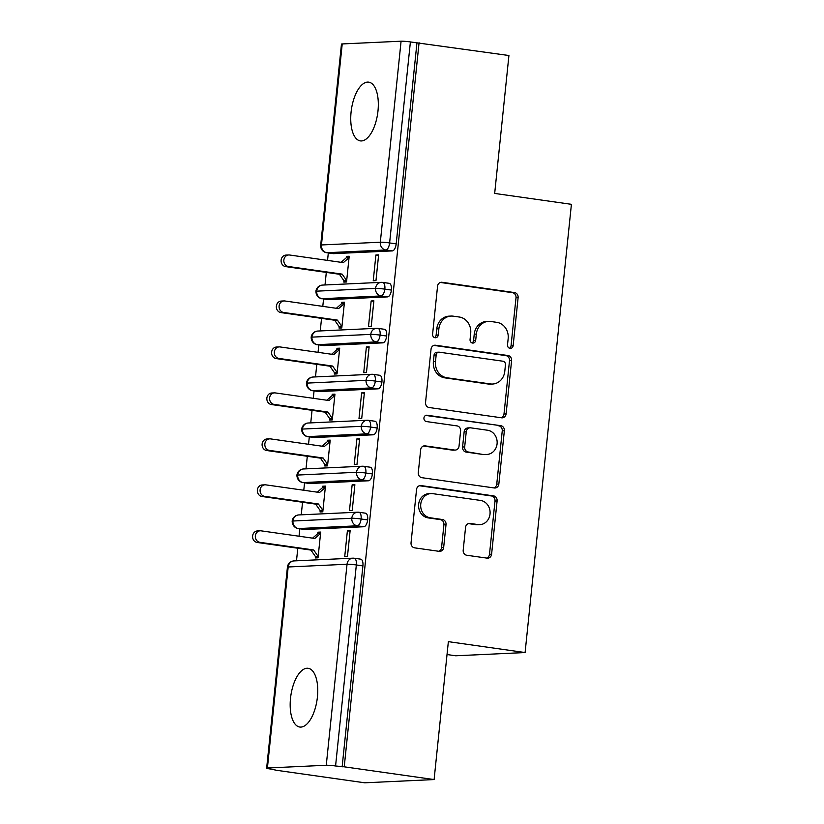 <?xml version="1.0" encoding="UTF-8"?>
<svg xmlns="http://www.w3.org/2000/svg" width="824" height="824" viewBox="0 0 824 824"><rect width="100%" height="100%" fill="white"/><g stroke="black" fill="none" stroke-linecap="round" stroke-linejoin="round"><path stroke-width="1.24" d="M510.015 348.377A3.183 2.833 87.3 0 0 513.156 345.617L518.111 297.67A4.553 4.058 87.3 0 0 514.547 292.582L442.045 282.292A4.553 4.058 87.3 0 0 437.554 286.237L432.6 334.183A3.183 2.833 87.3 0 0 438.234 334.977L438.883 328.776A14.554 12.968 87.3 0 1 451.089 316.066A14.554 12.968 87.3 0 1 453.262 316.169L459.298 317.024A14.554 12.968 87.3 0 1 470.7 333.298L470.061 339.498A3.183 2.833 87.3 0 0 475.695 340.302L476.334 334.091A14.554 12.968 87.3 0 1 488.55 321.381A14.554 12.968 87.3 0 1 490.723 321.484L496.759 322.339A14.554 12.968 87.3 0 1 508.161 338.613L507.522 344.813A3.183 2.833 87.3 0 0 510.015 348.377M509.428 348.222A3.183 2.833 87.3 0 0 511.055 345.709L516.009 297.773A4.553 4.058 87.3 0 0 512.446 292.685L440.366 282.457M434.506 337.582A3.183 2.833 87.3 0 0 436.133 335.08L436.782 328.879L438.883 328.776M471.967 342.897A3.183 2.833 87.3 0 0 473.594 340.394L474.233 334.194L476.334 334.091M290.512 698.289A29.664 13.277 98.1 0 1 308.125 668.295A29.664 13.277 98.1 0 1 317.415 697.042A29.664 13.277 98.1 0 1 299.792 727.036A29.664 13.277 98.1 0 1 290.512 698.289M351.076 112.157A29.664 13.277 98.1 0 1 368.699 82.163A29.664 13.277 98.1 0 1 377.989 110.9A29.664 13.277 98.1 0 1 360.366 140.894A29.664 13.277 98.1 0 1 351.076 112.157M463.201 550.174A4.553 4.058 87.3 0 0 466.765 555.252L487.108 558.136A4.553 4.058 87.3 0 0 491.598 554.202L497.099 500.951A4.553 4.058 87.3 0 0 493.545 495.873L421.043 485.583A4.553 4.058 87.3 0 0 416.542 489.518L411.042 542.769A4.553 4.058 87.3 0 0 414.606 547.847L439.171 551.338A4.553 4.058 87.3 0 0 443.673 547.394L446.021 524.61A4.553 4.058 87.3 0 0 442.467 519.522L430.283 517.791A12.175 10.846 87.3 0 1 420.683 505.215A12.175 10.846 87.3 0 1 430.962 493.566A12.175 10.846 87.3 0 1 432.775 493.658L480.505 500.426A12.175 10.846 87.3 0 1 490.095 513.012A12.175 10.846 87.3 0 1 479.826 524.661A12.175 10.846 87.3 0 1 478.013 524.569L470.051 523.446A4.553 4.058 87.3 0 0 465.56 527.381L463.201 550.174M419.066 42.766L344.236 766.814L434.104 779.566L448.359 641.649L525.094 652.546L571.413 204.321L494.678 193.434L508.923 55.517L410.393 41.931L389.618 242.936L396.19 243.873L416.954 42.858M501.61 417.809A4.553 4.058 87.3 0 0 506.101 413.864L511.601 360.613A4.553 4.058 87.3 0 0 508.048 355.535L435.546 345.246A4.553 4.058 87.3 0 0 431.045 349.18L425.544 402.431A4.553 4.058 87.3 0 0 429.108 407.519L501.61 417.809M504.35 430.787L498.85 484.028A4.553 4.058 87.3 0 1 494.359 487.973L421.857 477.683A4.553 4.058 87.3 0 1 418.293 472.595L420.652 449.811A4.553 4.058 87.3 0 1 425.143 445.866L454.549 450.048A4.553 4.058 87.3 0 0 459.04 446.103L460.606 430.983A4.553 4.058 87.3 0 0 457.042 425.905L426.43 421.558A3.183 2.833 87.3 0 1 427.079 415.244L500.796 425.699A4.553 4.058 87.3 0 1 504.35 430.787L502.249 430.88L496.748 484.131L498.85 484.028M447.02 654.544L455.724 655.78L525.094 652.546M342.228 43.94L321.463 244.955A6.953 0.525 5.9 0 0 320.701 245.109L341.466 44.105A6.953 0.525 5.9 0 1 342.228 43.94L401.082 41.2A6.953 0.525 5.9 0 1 410.393 41.931M344.236 766.814L335.574 765.98A6.953 0.525 -174.1 0 0 326.263 765.249L267.409 767.999A6.953 0.525 -174.1 0 0 266.646 768.153A6.953 0.525 -174.1 0 0 270.406 769.019L274.917 769.657M434.104 779.566L364.744 782.8L274.876 770.049M296.496 560.794L297.794 548.228M299.04 536.218L299.802 528.781M301.244 514.825L302.552 502.249M303.788 490.249L304.561 482.802M306.003 468.856L307.301 456.28M308.537 444.28L309.309 436.833M310.751 422.887L312.049 410.311M313.285 398.311L314.057 390.864M315.499 376.908L316.797 364.342M318.043 352.342L318.806 344.896M320.248 330.939L321.545 318.363M322.792 306.363L323.564 298.916M325.006 284.97L326.304 272.394M327.54 260.394L328.312 252.947M346.471 256.367L346.327 257.747L349.057 257.613L343.34 262.64L289.584 255.007A5.789 5.16 87.3 0 0 288.719 254.966A5.789 5.16 87.3 0 0 283.827 260.508A5.789 5.16 87.3 0 0 288.39 266.502L285.66 266.626L339.416 274.258L343.948 280.727L343.814 282.107L346.543 281.983L349.201 256.243L346.471 256.367L349.149 256.748M375.899 254.997L378.628 254.863L375.971 280.613L373.241 280.737L375.899 254.997L378.577 255.378M342.135 766.907L362.91 565.903L356.339 564.965L335.574 765.98M360.469 559.146A6.953 3.111 98.1 0 1 360.737 559.166A6.953 3.111 98.1 0 1 362.91 565.903M396.19 243.873A6.953 3.111 98.1 0 1 392.317 250.908L333.463 253.658A6.953 3.111 98.1 0 1 333.205 253.648A6.953 3.111 98.1 0 1 332.947 253.586M365.217 513.177A6.953 3.111 98.1 0 1 365.485 513.187A6.953 3.111 98.1 0 1 367.659 519.923A6.953 3.111 98.1 0 1 363.817 526.742L304.962 529.482A6.953 3.111 98.1 0 1 304.695 529.471A6.953 3.111 98.1 0 1 304.437 529.41M317.827 533.571L320.557 533.447L314.83 538.463L261.074 530.831A5.789 5.16 87.3 0 0 260.209 530.79A5.789 5.16 87.3 0 0 255.327 536.342A5.789 5.16 87.3 0 0 259.89 542.326L257.16 542.46L310.916 550.082L315.448 556.561L315.304 557.941L318.033 557.807L320.701 532.067L317.961 532.191L317.827 533.571L312.605 538.144M344.731 556.571L347.46 556.437L350.128 530.697L347.388 530.821L344.731 556.571M369.966 467.208A6.953 3.111 98.1 0 1 370.233 467.218A6.953 3.111 98.1 0 1 372.407 473.954A6.953 3.111 98.1 0 1 368.565 480.773L309.711 483.513A6.953 3.111 98.1 0 1 309.443 483.503A6.953 3.111 98.1 0 1 309.185 483.441M322.575 487.602L325.305 487.478L319.578 492.495L265.822 484.862A5.789 5.16 87.3 0 0 264.968 484.821A5.789 5.16 87.3 0 0 260.075 490.362A5.789 5.16 87.3 0 0 264.638 496.357L261.908 496.481L315.664 504.113L320.196 510.592L320.052 511.972L322.792 511.838L325.449 486.098L322.72 486.222L322.575 487.602L317.353 492.175M349.479 510.592L352.219 510.468L354.876 484.728L352.147 484.852L349.479 510.592M374.724 421.239A6.953 3.111 98.1 0 1 374.982 421.249A6.953 3.111 98.1 0 1 377.155 427.986A6.953 3.111 98.1 0 1 373.324 434.794L314.459 437.544A6.953 3.111 98.1 0 1 314.202 437.534A6.953 3.111 98.1 0 1 313.944 437.472M327.324 441.633L330.053 441.499L324.337 446.526L270.581 438.893A5.789 5.16 87.3 0 0 269.716 438.852A5.789 5.16 87.3 0 0 264.823 444.394A5.789 5.16 87.3 0 0 269.386 450.388L266.657 450.512L320.412 458.144L324.944 464.612L324.811 465.993L327.54 465.869L330.197 440.129L327.468 440.253L327.324 441.633L322.112 446.206M354.238 464.623L356.967 464.499L359.625 438.749L356.895 438.883L354.238 464.623M379.473 375.26A6.953 3.111 98.1 0 1 379.73 375.281A6.953 3.111 98.1 0 1 381.914 382.017A6.953 3.111 98.1 0 1 378.072 388.825L319.218 391.575A6.953 3.111 98.1 0 1 318.95 391.554A6.953 3.111 98.1 0 1 318.692 391.493M332.072 395.664L334.812 395.53L329.085 400.546L275.329 392.924A5.789 5.16 87.3 0 0 274.464 392.883A5.789 5.16 87.3 0 0 269.572 398.425A5.789 5.16 87.3 0 0 274.145 404.409L271.405 404.543L325.161 412.175L329.703 418.644L329.559 420.024L332.288 419.9L334.946 394.15L332.216 394.284L332.072 395.664L326.86 400.237M358.986 418.654L361.715 418.52L364.373 392.78L361.643 392.904L358.986 418.654M384.221 329.291A6.953 3.111 98.1 0 1 384.489 329.301A6.953 3.111 98.1 0 1 386.662 336.038A6.953 3.111 98.1 0 1 382.82 342.856L323.966 345.596A6.953 3.111 98.1 0 1 323.698 345.586A6.953 3.111 98.1 0 1 323.441 345.524M336.831 349.685L339.56 349.561L333.833 354.577L280.078 346.945A5.789 5.16 87.3 0 0 279.212 346.904A5.789 5.16 87.3 0 0 274.32 352.456A5.789 5.16 87.3 0 0 278.893 358.44L276.164 358.574L329.919 366.196L334.451 372.675L334.307 374.055L337.037 373.921L339.704 348.181L336.964 348.305L336.831 349.685L331.608 354.258M363.734 372.685L366.464 372.551L369.131 346.811L366.392 346.935L363.734 372.685M388.969 283.322A6.953 3.111 98.1 0 1 389.237 283.332A6.953 3.111 98.1 0 1 391.41 290.069A6.953 3.111 98.1 0 1 387.568 296.887L328.714 299.627A6.953 3.111 98.1 0 1 328.446 299.617A6.953 3.111 98.1 0 1 328.189 299.555M341.579 303.716L344.308 303.593L338.582 308.609L284.826 300.976A5.789 5.16 87.3 0 0 283.971 300.935A5.789 5.16 87.3 0 0 279.079 306.477A5.789 5.16 87.3 0 0 283.641 312.471L280.912 312.595L334.668 320.227L339.2 326.706L339.055 328.086L341.795 327.952L344.453 302.212L341.723 302.336L341.579 303.716L336.357 308.289M368.483 326.706L371.222 326.582L373.88 300.842L371.15 300.966L368.483 326.706M391.41 290.069L384.849 289.142A6.953 0.525 -174.1 0 0 375.538 288.41L316.684 291.16A6.953 0.525 -174.1 0 0 315.922 291.315L315.922 291.315A6.953 6.953 0 0 1 322.514 285.083A6.953 6.19 87.3 0 0 316.684 291.16A6.953 6.19 87.3 0 0 322.143 298.7L328.714 299.627M341.723 302.336L344.401 302.717M371.15 300.966L373.828 301.347M336.964 348.305L339.653 348.686M366.392 346.935L369.08 347.316M332.216 394.284L334.894 394.665M361.643 392.904L364.321 393.285M327.468 440.253L330.146 440.634M356.895 438.883L359.573 439.264M322.72 486.222L325.398 486.603M352.147 484.852L354.825 485.233M317.961 532.191L320.649 532.572M347.388 530.821L350.076 531.202M386.662 336.038L380.091 335.111A6.953 0.525 -174.1 0 0 370.79 334.379L311.936 337.129A6.953 0.525 -174.1 0 0 311.173 337.284L311.173 337.284A6.953 6.953 0 0 1 317.765 331.052A6.953 6.19 87.3 0 0 311.936 337.129A6.953 6.19 87.3 0 0 317.394 344.669L323.966 345.596M381.914 382.017L375.342 381.079A6.953 0.525 -174.1 0 0 366.041 380.358L307.187 383.098A6.953 0.525 -174.1 0 0 306.425 383.253A6.953 0.525 -174.1 0 0 306.425 383.263A6.953 6.953 0 0 1 313.017 377.031A6.953 6.19 87.3 0 0 307.187 383.098A6.953 6.19 87.3 0 0 312.646 390.638L319.218 391.575M377.155 427.986L370.594 427.048A6.953 0.525 -174.1 0 0 361.283 426.327L302.429 429.067A6.953 0.525 -174.1 0 0 301.677 429.232L301.677 429.232A6.953 6.953 0 0 1 308.269 423A6.953 6.19 87.3 0 0 302.429 429.067A6.953 6.19 87.3 0 0 307.898 436.607L314.459 437.544M372.407 473.954L365.846 473.028A6.953 0.525 -174.1 0 0 356.534 472.296L297.68 475.046A6.953 0.525 -174.1 0 0 296.918 475.201L296.918 475.201A6.953 6.953 0 0 1 303.51 468.969A6.953 6.19 87.3 0 0 297.68 475.046A6.953 6.19 87.3 0 0 303.15 482.576L309.711 483.513M367.659 519.923L361.097 518.996A6.953 0.525 -174.1 0 0 351.786 518.265L292.932 521.015A6.953 0.525 -174.1 0 0 292.17 521.17L292.17 521.17A6.953 6.953 0 0 1 298.762 514.938A6.953 6.19 87.3 0 0 292.932 521.015A6.953 6.19 87.3 0 0 298.391 528.555L304.962 529.482M488.55 321.381L486.448 321.473A14.554 12.968 87.3 0 0 474.233 334.194M451.089 316.066L448.987 316.159A14.554 12.968 87.3 0 0 436.782 328.879M501.188 417.747A4.553 4.058 87.3 0 0 504 413.967L509.5 360.716A4.553 4.058 87.3 0 0 505.946 355.628L433.867 345.4M505.452 364.785A3.183 2.833 87.3 0 0 502.959 361.221L439.316 352.188A3.183 2.833 87.3 0 0 436.174 354.948L435.494 361.489A14.554 12.968 87.3 0 0 446.896 377.763L490.393 383.933A14.554 12.968 87.3 0 0 492.567 384.036A14.554 12.968 87.3 0 0 504.782 371.325L505.452 364.785M438.842 352.167L436.741 352.27A3.183 2.833 87.3 0 0 434.073 355.051L436.174 354.948M492.567 384.036L490.465 384.139A14.554 12.968 87.3 0 1 488.292 384.036L444.795 377.856A14.554 12.968 87.3 0 1 433.393 361.592L434.073 355.051M493.937 487.911A4.553 4.058 87.3 0 0 496.748 484.131M423.464 446.031L452.448 450.141A4.553 4.058 87.3 0 0 453.128 450.172L455.229 450.079M425.689 415.44L500.796 425.699M485.058 454.374A12.175 10.846 87.3 0 0 486.871 454.457A12.175 10.846 87.3 0 0 497.15 442.818A12.175 10.846 87.3 0 0 487.551 430.231L470.741 427.841A4.553 4.058 87.3 0 0 466.24 431.786L464.685 446.907A4.553 4.058 87.3 0 0 468.238 451.985L482.957 454.477A12.175 10.846 87.3 0 0 484.769 454.56L486.871 454.457M470.061 427.811L467.96 427.913A4.553 4.058 87.3 0 0 464.139 431.889L466.24 431.786M482.957 454.477L466.137 452.088A4.553 4.058 87.3 0 1 462.583 446.999L464.139 431.889M502.249 430.88A4.553 4.058 87.3 0 0 498.695 425.802M479.826 524.661L477.724 524.754A12.175 10.846 87.3 0 1 475.912 524.672L468.372 523.601M430.962 493.566L428.861 493.669A12.175 10.846 87.3 0 0 418.582 505.308A12.175 10.846 87.3 0 0 428.181 517.894L430.283 517.791M438.749 551.277A4.553 4.058 87.3 0 0 441.571 547.496L443.92 524.703A4.553 4.058 87.3 0 0 440.356 519.625L428.181 517.894M486.685 558.085A4.553 4.058 87.3 0 0 489.497 554.294L494.997 501.054A4.553 4.058 87.3 0 0 491.444 495.966L419.364 485.738M285.66 266.626A5.789 5.16 -92.7 0 1 281.097 260.631A5.789 5.16 -92.7 0 1 285.979 255.09L288.719 254.966M288.39 266.502L342.145 274.124L346.688 280.603L343.948 280.727L346.636 281.108M346.327 257.747L341.105 262.32M339.416 274.258L342.145 274.124M280.912 312.595A5.789 5.16 -92.7 0 1 276.339 306.61A5.789 5.16 -92.7 0 1 281.231 301.069L283.971 300.935M283.641 312.471L337.397 320.103L341.929 326.572L339.2 326.706L341.878 327.087M334.668 320.227L337.397 320.103M276.164 358.574A5.789 5.16 -92.7 0 1 271.59 352.579A5.789 5.16 -92.7 0 1 276.483 347.038L279.212 346.904M278.893 358.44L332.649 366.072L337.181 372.551L334.451 372.675L337.129 373.056M329.919 366.196L332.649 366.072M271.405 404.543A5.789 5.16 -92.7 0 1 266.842 398.548A5.789 5.16 -92.7 0 1 271.735 393.007L274.464 392.883M274.145 404.409L327.901 412.041L332.433 418.52L329.703 418.644L332.381 419.025M325.161 412.175L327.901 412.041M266.657 450.512A5.789 5.16 -92.7 0 1 262.094 444.517A5.789 5.16 -92.7 0 1 266.986 438.976L269.716 438.852M269.386 450.388L323.142 458.01L327.684 464.489L324.944 464.612L327.633 464.993M320.412 458.144L323.142 458.01M261.908 496.481A5.789 5.16 -92.7 0 1 257.335 490.496A5.789 5.16 -92.7 0 1 262.228 484.955L264.968 484.821M264.638 496.357L318.394 503.989L322.936 510.458L320.196 510.592L322.874 510.973M315.664 504.113L318.394 503.989M257.16 542.46A5.789 5.16 -92.7 0 1 252.587 536.465A5.789 5.16 -92.7 0 1 257.479 530.924L260.209 530.79M259.89 542.326L313.645 549.958L318.177 556.437L315.448 556.561L318.126 556.942M310.916 550.082L313.645 549.958M511.055 345.709L513.156 345.617M436.133 335.08L438.234 334.977M473.594 340.394L475.695 340.302M392.317 250.908L385.756 249.981L326.901 252.721A6.953 6.19 87.3 0 1 321.463 244.955L380.317 242.215L401.082 41.2M380.317 242.215A6.953 0.525 5.9 0 1 389.618 242.936A6.953 3.111 98.1 0 1 385.756 249.981A6.953 6.19 87.3 0 1 380.317 242.215M326.263 765.249L347.038 564.244L288.184 566.984L267.409 767.999M356.339 564.965A6.953 0.525 -174.1 0 0 347.038 564.244A6.953 6.19 87.3 0 1 352.868 558.167A6.953 6.19 87.3 0 1 353.898 558.219A6.953 3.111 98.1 0 1 354.166 558.229A6.953 3.111 98.1 0 1 356.339 564.965M287.422 567.139A6.953 6.953 0 0 1 294.014 560.917A6.953 6.19 87.3 0 0 288.184 566.984A6.953 0.525 -174.1 0 0 287.422 567.139L266.646 768.153M333.205 253.648L326.634 252.71A6.953 3.111 -81.9 0 0 326.901 252.721L333.463 253.658M389.237 283.332L382.666 282.405A6.953 3.111 98.1 0 0 382.408 282.385A6.953 6.19 87.3 0 0 381.368 282.344A6.953 6.19 87.3 0 0 375.538 288.41A6.953 6.19 87.3 0 0 380.997 295.95L322.143 298.7A6.953 3.111 -81.9 0 1 321.885 298.679L328.446 299.617M322.514 285.083L381.368 282.344A6.953 6.953 0 0 1 382.666 282.405A6.953 3.111 98.1 0 1 384.849 289.142A6.953 3.111 98.1 0 1 381.007 295.95L387.568 296.887M382.82 342.856L376.249 341.919L317.394 344.669A6.953 3.111 -81.9 0 1 317.137 344.659L323.698 345.586M378.072 388.825L371.5 387.898L312.646 390.638A6.953 3.111 -81.9 0 1 312.378 390.627L318.95 391.554M373.324 434.794L366.752 433.867L307.898 436.607A6.953 3.111 -81.9 0 1 307.63 436.596L314.202 437.534M368.565 480.773L361.993 479.836L303.15 482.576M363.817 526.742L357.245 525.805L298.391 528.555A6.953 3.111 -81.9 0 1 298.133 528.544L304.695 529.471M384.489 329.301L377.917 328.374A6.953 3.111 98.1 0 0 377.66 328.364A6.953 6.19 87.3 0 0 376.619 328.312A6.953 6.19 87.3 0 0 370.79 334.379A6.953 6.19 87.3 0 0 376.249 341.919A6.953 3.111 98.1 0 0 380.091 335.111A6.953 3.111 98.1 0 0 377.917 328.374A6.953 6.953 0 0 0 376.619 328.312L317.765 331.052M379.73 375.281L373.169 374.343A6.953 3.111 98.1 0 0 372.901 374.333A6.953 6.19 87.3 0 0 371.871 374.281A6.953 6.19 87.3 0 0 366.041 380.358A6.953 6.19 87.3 0 0 371.5 387.898A6.953 3.111 98.1 0 0 375.342 381.079A6.953 3.111 98.1 0 0 373.169 374.343A6.953 6.953 0 0 0 371.871 374.281L313.017 377.031M374.982 421.249L368.421 420.312A6.953 3.111 98.1 0 0 368.153 420.302A6.953 6.19 87.3 0 0 367.113 420.25A6.953 6.19 87.3 0 0 361.283 426.327A6.953 6.19 87.3 0 0 366.752 433.867A6.953 3.111 98.1 0 0 370.594 427.048A6.953 3.111 98.1 0 0 368.421 420.312A6.953 6.953 0 0 0 367.113 420.25L308.269 423M370.233 467.218L363.672 466.291A6.953 3.111 98.1 0 0 363.405 466.271A6.953 6.19 87.3 0 0 362.364 466.229A6.953 6.19 87.3 0 0 356.534 472.296A6.953 6.19 87.3 0 0 361.993 479.836A6.953 3.111 98.1 0 0 365.846 473.028A6.953 3.111 98.1 0 0 363.672 466.291A6.953 6.953 0 0 0 362.364 466.229L303.51 468.969M365.485 513.187L358.914 512.26A6.953 3.111 98.1 0 0 358.656 512.25A6.953 6.19 87.3 0 0 357.616 512.198A6.953 6.19 87.3 0 0 351.786 518.265A6.953 6.19 87.3 0 0 357.245 525.805A6.953 3.111 98.1 0 0 361.097 518.996A6.953 3.111 98.1 0 0 358.914 512.26A6.953 6.953 0 0 0 357.616 512.198L298.762 514.938M309.443 483.503L302.882 482.565A6.953 3.111 -81.9 0 0 303.15 482.586M440.696 282.354L442.045 282.292M512.446 292.685L514.547 292.582M516.009 297.773L518.111 297.67M434.197 345.308L435.546 345.246M505.946 355.628L508.048 355.535M509.5 360.716L511.601 360.613M504 413.967L506.101 413.864M433.393 361.592L435.494 361.489M444.795 377.856L446.896 377.763M488.292 384.036L490.393 383.933M423.793 445.928L425.143 445.866M452.448 450.141L454.549 450.048M426.142 415.286L427.079 415.244M462.583 446.999L464.685 446.907M466.137 452.088L468.238 451.985M468.702 523.508L470.051 523.446M475.912 524.672L478.013 524.569M440.356 519.625L442.467 519.522M443.92 524.703L446.021 524.61M441.571 547.496L443.673 547.394M419.694 485.645L421.043 485.583M491.444 495.966L493.545 495.873M494.997 501.054L497.099 500.951M489.497 554.294L491.598 554.202M320.701 245.109A6.953 6.953 0 0 0 326.634 252.71M321.885 298.679C322.781 299.174 315.983 298.031 315.922 291.315M317.137 344.659C318.033 345.143 311.235 343.999 311.173 337.284M312.378 390.627C313.285 391.122 306.487 389.968 306.425 383.263M307.63 436.596C308.537 437.091 301.738 435.937 301.677 429.232M302.882 482.565C303.778 483.06 296.98 481.906 296.918 475.201M294.014 560.917L352.868 558.167A6.953 6.953 0 0 1 354.166 558.229L360.737 559.166M298.133 528.544C299.03 529.029 292.232 527.885 292.17 521.17"/></g></svg>
